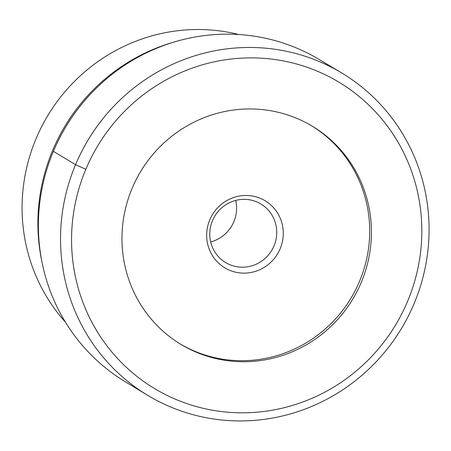<?xml version="1.0" encoding="UTF-8"?>
<svg xmlns="http://www.w3.org/2000/svg" width="451" height="451" viewBox="0 0 451 451"><rect width="100%" height="100%" fill="white"/><g stroke="black" fill="none" stroke-linecap="round" stroke-linejoin="round"><path stroke-width="0.68" d="M311.54 125.756A127.334 123.766 -58.9 0 1 355.332 290.371A127.334 123.766 -58.9 0 1 195.661 351.622A127.334 123.766 -58.9 0 1 180.129 343.893M260.12 198.265A39.119 38.019 121.1 0 0 209.777 219.857A39.119 38.019 121.1 0 0 229.824 270.346A39.119 38.019 121.1 0 0 280.167 248.755A39.119 38.019 121.1 0 0 260.12 198.265M256.489 201.777A34.186 33.227 121.1 0 0 213.565 218.34A34.186 33.227 121.1 0 0 225.613 262.55A34.186 33.227 121.1 0 0 230.016 264.765A34.186 33.227 -58.9 0 0 272.94 248.197A34.186 33.227 -58.9 0 0 260.892 203.987A34.186 33.227 -58.9 0 0 256.489 201.777M210.673 241.933A34.186 33.227 121.1 0 0 233.86 221.712A34.186 33.227 121.1 0 0 235.681 200.419M65.457 322.206A175.191 170.281 -58.9 0 1 47.823 115.541A175.191 170.281 -58.9 0 1 238.754 34.524M341.475 72.814L319.235 59.498A188.061 182.79 -58.9 0 0 295.428 47.564A188.061 182.79 121.1 0 0 175.27 41.684L172.586 42.473A185.051 179.864 121.1 0 0 41.554 259.99L42.106 262.736A188.061 182.79 121.1 0 0 125.152 381.676L147.325 395.11A188.129 182.852 121.1 0 0 171.944 407.529A188.129 182.852 -58.9 0 0 408.302 316.14A188.129 182.852 -58.9 0 0 341.475 72.814A188.129 182.852 -58.9 0 0 317.662 60.879A188.129 182.852 121.1 0 0 81.518 151.835A188.129 182.852 121.1 0 0 147.325 395.11M175.27 41.684A188.061 182.79 121.1 0 0 42.106 262.736M315.937 70.615A178.799 173.782 -58.9 0 1 407.557 301.392A178.799 173.782 -58.9 0 1 177.452 400.071A178.799 173.782 121.1 0 1 85.831 169.294A178.799 173.782 121.1 0 1 315.937 70.615M296.008 118.032A127.334 123.766 -58.9 0 1 312.402 126.269A127.334 123.766 -58.9 0 1 357.288 290.946A127.334 123.766 -58.9 0 1 197.38 352.654A127.334 123.766 121.1 0 1 180.986 344.417A127.334 123.766 121.1 0 1 136.101 179.74A127.334 123.766 121.1 0 1 296.008 118.032M53.398 151.35L75.542 164.705L85.831 169.294"/></g></svg>
